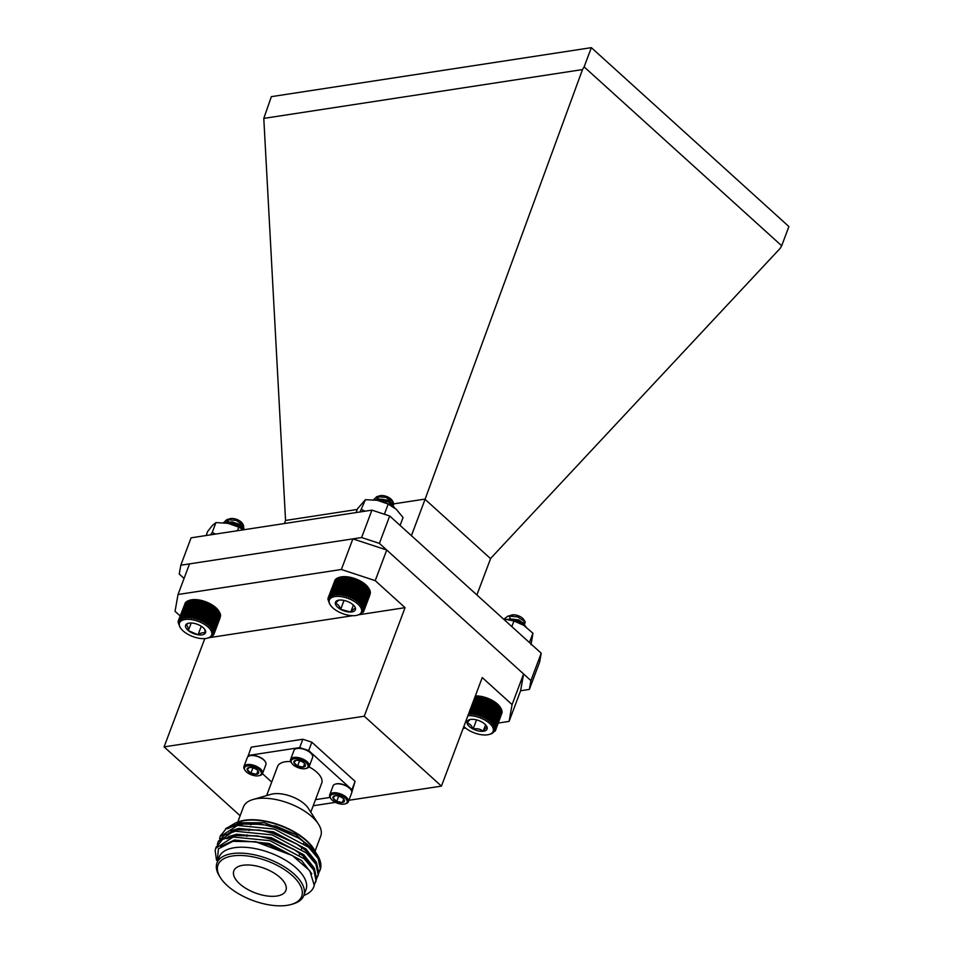 <?xml version="1.0" encoding="UTF-8"?>
<svg xmlns="http://www.w3.org/2000/svg" width="953" height="953" viewBox="0 0 953 953"><rect width="100%" height="100%" fill="white"/><g stroke="black" fill="none" stroke-linecap="round" stroke-linejoin="round"><path stroke-width="1.43" d="M375.518 500.003A21.073 9.923 20.6 0 1 376.59 500.17A21.073 9.923 20.6 0 1 377.4 500.325A21.073 9.923 20.6 0 1 391.6 505.817A21.073 9.923 20.6 0 1 391.778 505.924M360.067 511.952L365.428 499.682L357.506 508.759L356.077 512.571M361.687 509.629L365.142 511.177M365.428 499.682L377.4 500.325L388.205 504.066L384.464 514.001M376.59 500.17L377.4 500.325M388.205 504.066L396.21 509.236L403.059 517.515L400.093 525.413M220.155 617.651L213.829 634.507L211.721 636.652L209.088 637.676M179.736 626.717L178.068 622.142L178.711 622.738L178.199 621.189L178.926 621.856L178.521 620.308L179.331 621.058L179.033 619.51L179.903 620.332L179.736 618.783L180.665 619.7L180.617 618.163L181.582 619.152L181.678 617.639L182.666 618.711L182.881 617.222L183.881 618.366L184.251 616.925L185.239 618.128L185.74 616.734L186.705 618.009L187.336 616.662L188.277 617.997L189.039 616.71L189.933 618.092L190.814 616.877L191.66 618.306L192.649 617.151L193.423 618.628L194.531 617.544L195.21 619.045L196.425 618.044L197.009 619.569L198.319 618.64L198.796 620.189L200.178 619.343L200.559 620.891L202 620.129L202.262 621.678L203.763 620.999L203.894 622.535L205.443 621.928L205.443 623.453L207.015 622.928L206.884 624.429L208.469 623.965L208.207 625.442L209.791 625.049L209.386 626.478L210.97 626.157L210.434 627.539L211.971 627.288L211.304 628.611L212.817 628.408L212.019 629.671L213.46 629.516L212.555 630.719L213.937 630.612L212.9 631.744L214.199 631.66L213.067 632.721L214.27 632.673L213.043 633.65L214.151 633.626L220.369 616.448M214.27 632.673L220.608 615.829L219.988 614.304M214.199 631.66L220.536 614.816L219.821 613.327M213.937 630.612L220.262 613.768L219.476 612.303M213.46 629.516L219.798 612.672L218.225 610.194A18.095 8.517 20.6 0 1 218.725 610.897A18.095 8.517 20.6 0 1 218.916 611.207M218.94 611.254L212.817 628.408M218.225 610.194L217.355 609.122A18.095 8.517 20.6 0 1 218.225 610.194M217.355 609.122L216.319 608.062A18.095 8.517 20.6 0 1 217.355 609.122M216.319 608.062L215.128 607.025A18.095 8.517 20.6 0 1 216.319 608.062L209.386 626.478M215.128 607.025L213.806 606.013A18.095 8.517 20.6 0 1 215.128 607.025L208.207 625.442M213.806 606.013L212.364 605.036A18.095 8.517 20.6 0 1 213.806 606.013L206.884 624.429M212.364 605.036L210.816 604.119A18.095 8.517 20.6 0 1 212.364 605.036L205.443 623.453M210.816 604.119L209.183 603.261A18.095 8.517 20.6 0 1 210.816 604.119L203.894 622.535M209.183 603.261L207.48 602.475A18.095 8.517 20.6 0 1 209.183 603.261L202.262 621.678M207.48 602.475L205.729 601.772A18.095 8.517 20.6 0 1 207.48 602.475L200.559 620.891M205.729 601.772L203.942 601.152A18.095 8.517 20.6 0 1 205.729 601.772L198.796 620.189M203.942 601.152L202.131 600.628A18.095 8.517 20.6 0 1 203.942 601.152L197.009 619.569M202.131 600.628L200.344 600.199A18.095 8.517 20.6 0 1 202.131 600.628L195.21 619.045M200.344 600.199L198.581 599.89A18.095 8.517 20.6 0 1 200.344 600.199L193.423 618.628M198.581 599.89L196.854 599.675A18.095 8.517 20.6 0 1 198.581 599.89L191.66 618.306M196.854 599.675L195.198 599.58A18.095 8.517 20.6 0 1 196.854 599.675L189.933 618.092M195.198 599.58L193.638 599.592A18.095 8.517 20.6 0 1 195.198 599.58L188.277 617.997M193.638 599.592L192.161 599.711A18.095 8.517 20.6 0 1 193.638 599.592L186.705 618.009M192.161 599.711L190.803 599.949A18.095 8.517 20.6 0 1 192.161 599.711M189.778 600.223A18.095 8.517 20.6 0 1 190.076 600.128A18.095 8.517 20.6 0 1 190.803 599.949L188.003 600.795L181.678 617.639M182.881 617.222L189.587 600.283M188.503 600.735L186.955 601.319L180.617 618.163M187.586 601.283L186.073 601.939L179.736 618.783M186.824 601.915L185.358 602.653L179.033 619.51M185.12 603.297L178.521 620.308M244.659 529.63L240.692 525.544L232.115 522.423L224.896 522.84M244.242 529.689L241.312 526.64L230.4 522.78L226.016 522.983M226.766 519.659L230.09 518.706A7.684 3.621 20.6 0 1 237.476 519.695A7.684 3.621 20.6 0 1 242.253 523.268L243.515 525.246L236.118 520.386L226.766 519.659L223.574 522.697M242.693 524.221A7.684 3.621 20.6 0 1 238.893 527.128M230.078 523.816A7.684 3.621 20.6 0 1 228.994 522.685M228.649 522.173A7.684 3.621 20.6 0 1 228.887 519.302M226.171 522.458L228.267 519.504L227.505 522.244M243.682 528.045L243.515 525.246M227.612 520.421A8.208 3.872 -159.4 0 0 227.827 522.208M241.919 528.82L240.049 525.163M240.692 525.544L232.115 522.423M232.794 522.554L227.493 523.233M242.169 526.592L240.001 524.448L232.21 521.934L229.101 522.161M191.148 635.889A17.142 8.077 -159.4 0 0 207.635 638.117A17.142 8.077 -159.4 0 0 208.207 627.193A17.142 8.077 -159.4 0 0 187.253 619.319A17.142 8.077 -159.4 0 0 180.498 627.92A17.142 8.077 -159.4 0 0 191.148 635.889M188.825 623.143L185.847 624.787C187.241 625.168 188.075 627.11 188.325 630.6L198.057 634.793A10.638 5.015 -159.4 0 0 205.312 633.173A10.638 5.015 -159.4 0 0 204.943 629.635A10.638 5.015 -159.4 0 0 202.834 627.36A10.638 5.015 -159.4 0 0 193.102 623.167A10.638 5.015 -159.4 0 0 188.098 623.31A10.638 5.015 -159.4 0 0 185.847 624.787A10.638 5.015 -159.4 0 0 188.325 630.6A10.638 5.015 -159.4 0 0 198.057 634.793C201.035 632.721 203.454 632.184 205.312 633.173L204.728 629.659M191.196 622.988L188.325 630.6M201.286 626.24L198.057 634.793M214.151 633.626L212.829 634.519L213.829 634.507M213.555 634.662L213.305 635.306M211.971 627.288L218.308 610.432M210.97 626.157L217.296 609.312M209.791 625.049L216.128 608.205M208.469 623.965L214.806 607.121M207.015 622.928L213.353 606.084M205.443 621.928L211.769 605.084M203.763 620.999L210.101 604.142M202 620.129L208.338 603.285M200.178 619.343L206.515 602.499M198.319 618.64L204.645 601.796M196.425 618.044L202.751 601.2M194.531 617.544L200.857 600.7M192.649 617.151L198.986 600.307M190.814 616.877L197.152 600.033M189.039 616.71L195.365 599.866M187.336 616.662L193.673 599.818M185.74 616.734L192.065 599.89M184.251 616.925L190.576 600.08M178.199 621.189L178.521 620.32M178.068 622.142L178.306 621.523M468.483 714.154L469.281 712.999L470.222 714.345L471.008 713.082L471.89 714.476L472.807 713.273L473.629 714.714L474.654 713.583L475.404 715.06L476.536 714L477.191 715.512L478.43 714.524L478.99 716.06L480.312 715.143L480.777 716.692L482.17 715.87L482.516 717.418L483.981 716.68L484.207 718.228L485.72 717.561L485.827 719.098L487.376 718.514L487.34 720.027L488.925 719.515L488.758 721.016L490.342 720.575L490.045 722.04L491.629 721.671L491.2 723.089L492.761 722.779L492.201 724.149L493.737 723.899L493.035 725.209L494.524 725.03L493.702 726.281L495.131 726.138L494.19 727.318L495.548 727.21L494.488 728.33L495.774 728.259L494.607 729.295L495.798 729.248L494.536 730.212L495.62 730.189L501.874 713.082M495.798 729.248L502.124 712.403L501.528 710.878M495.774 728.259L502.1 711.414L501.421 709.914M495.548 727.21L501.886 710.366L501.111 708.901M495.131 726.138L501.469 709.282L500.623 707.853M494.524 725.03L500.861 708.174L499.956 706.792A18.095 8.517 20.6 0 1 500.254 707.233A18.095 8.517 20.6 0 1 500.373 707.424M500.861 708.174L500.254 707.233M499.956 706.792L499.122 705.732A18.095 8.517 20.6 0 1 499.956 706.792M499.122 705.732L498.121 704.66A18.095 8.517 20.6 0 1 499.122 705.732M498.121 704.66L496.966 703.612A18.095 8.517 20.6 0 1 498.121 704.66L491.2 723.089M496.966 703.612L495.679 702.599A18.095 8.517 20.6 0 1 496.966 703.612L490.045 722.04M495.679 702.599L494.273 701.611A18.095 8.517 20.6 0 1 495.679 702.599L488.758 721.016M494.273 701.611L492.749 700.681A18.095 8.517 20.6 0 1 494.273 701.611L487.34 720.027M492.749 700.681L491.129 699.812A18.095 8.517 20.6 0 1 492.749 700.681L485.827 719.098M491.129 699.812L489.449 699.002A18.095 8.517 20.6 0 1 491.129 699.812L484.207 718.228M489.449 699.002L487.698 698.275A18.095 8.517 20.6 0 1 489.449 699.002L482.516 717.418M487.698 698.275L485.923 697.632A18.095 8.517 20.6 0 1 487.698 698.275L480.777 716.692M485.923 697.632L484.124 697.084A18.095 8.517 20.6 0 1 485.923 697.632L478.99 716.06M484.124 697.084L482.325 696.643A18.095 8.517 20.6 0 1 484.124 697.084L477.191 715.512M482.325 696.643L480.55 696.298A18.095 8.517 20.6 0 1 482.325 696.643L475.404 715.06M480.55 696.298L478.811 696.059A18.095 8.517 20.6 0 1 480.55 696.298L473.629 714.714M478.811 696.059L477.143 695.928A18.095 8.517 20.6 0 1 478.811 696.059L471.89 714.476M477.143 695.928L475.547 695.916A18.095 8.517 20.6 0 1 477.143 695.928L470.222 714.345M526.187 627.062L522.149 622.404L519.218 620.88L513.56 619.224L507.246 619.319M504.876 618.414L504.733 619.069A11.627 5.48 -159.4 0 1 504.876 618.414L507.949 616.103L517.598 616.853L525.246 621.88L524.162 625.644M525.722 626.729L519.016 621.427L508.819 619.569M511.165 615.209A7.684 3.621 20.6 0 1 511.63 615.042A7.684 3.621 20.6 0 1 522.875 618.521A7.684 3.621 20.6 0 1 523.781 619.605L525.246 621.88M524.269 620.689A7.684 3.621 20.6 0 1 520.35 623.465M511.678 620.2A7.684 3.621 20.6 0 1 511.177 619.748A7.684 3.621 20.6 0 1 510.832 619.39M510.486 618.973A7.684 3.621 20.6 0 1 510.224 615.817M507.949 616.103L513.274 614.947A8.208 3.872 -159.4 0 0 511.094 615.197A8.208 3.872 -159.4 0 0 510.82 615.281M523.411 625.168L521.529 622.035M522.149 622.404L514.787 619.414L509.557 619.712M523.531 623.381L518.754 619.903L510.415 618.973M463.849 726.484A17.142 8.077 -159.4 0 0 464.051 726.686A17.142 8.077 -159.4 0 0 489.163 734.453A17.142 8.077 -159.4 0 0 489.401 723.22A17.142 8.077 -159.4 0 0 467.899 715.703M471.068 719.372C470.317 719.074 468.983 720.301 467.065 723.089C469.662 723.53 471.675 725.519 473.117 729.033A10.638 5.015 -159.4 0 0 483.159 731.261A10.638 5.015 -159.4 0 0 487.162 727.556A10.638 5.015 -159.4 0 0 486.483 725.983A10.638 5.015 -159.4 0 0 481.11 721.612A10.638 5.015 -159.4 0 0 471.068 719.372A10.638 5.015 -159.4 0 0 469.638 719.646A10.638 5.015 -159.4 0 0 467.065 723.089A10.638 5.015 -159.4 0 0 473.117 729.033C477.012 728.235 480.36 728.974 483.159 731.261C485.065 728.497 486.399 727.27 487.162 727.556L486.197 725.567M485.577 724.828L483.159 731.261M476.548 719.896L473.117 729.033M490.33 734.108L491.962 733.512M495.62 730.189L491.915 733.619M495.25 731.046L495.56 730.224M493.737 723.899L500.063 707.055M492.761 722.779L499.098 705.935M491.629 721.671L497.966 704.815M490.342 720.575L496.68 703.731M488.925 719.515L495.25 702.671M487.376 718.514L493.714 701.67M485.72 717.561L492.058 700.717M483.981 716.68L490.318 699.824M482.17 715.87L488.508 699.025M480.312 715.143L486.649 698.299M478.43 714.524L484.755 697.679M476.536 714L482.861 697.155M474.654 713.583L480.979 696.726M472.807 713.273L479.133 696.429M471.008 713.082L477.334 696.238M469.281 712.999L475.618 696.155M468.626 714.333L475.547 695.916M329.547 603.737L327.892 599.175L328.535 599.771L328.023 598.222L328.761 598.901L328.344 597.34L329.154 598.103L328.868 596.542L329.738 597.376L329.571 595.828L330.5 596.745L330.465 595.208L331.43 596.197L331.525 594.684L332.514 595.756L332.74 594.279L333.741 595.411L334.098 593.969L335.099 595.184L335.587 593.79L336.564 595.065L337.195 593.719L338.136 595.053L338.899 593.767L339.792 595.149L340.686 593.933L341.519 595.363L342.52 594.219L343.283 595.685L344.39 594.612L345.081 596.113L346.284 595.113L346.88 596.638L348.179 595.708L348.667 597.257L350.049 596.411L350.418 597.972L351.871 597.197L352.122 598.758L353.623 598.067L353.754 599.616L355.302 599.008L355.302 600.533L356.875 600.009L356.744 601.51L358.328 601.045L358.054 602.522L359.638 602.129L359.233 603.559L360.806 603.237L360.27 604.619L361.818 604.369L361.151 605.691L362.652 605.489L361.854 606.751L363.296 606.596L362.378 607.8L363.76 607.692L362.724 608.824L364.022 608.741L370.36 591.896L369.645 590.395M363.76 607.692L370.098 590.848L369.299 589.383M363.296 606.596L369.633 589.752L368.072 587.274A18.095 8.517 20.6 0 1 368.537 587.953A18.095 8.517 20.6 0 1 368.728 588.251M368.775 588.335L362.652 605.489M368.072 587.274L367.191 586.202A18.095 8.517 20.6 0 1 368.072 587.274M367.191 586.202L366.166 585.142A18.095 8.517 20.6 0 1 367.191 586.202M366.166 585.142L364.975 584.094A18.095 8.517 20.6 0 1 366.166 585.142L359.233 603.559M364.975 584.094L363.665 583.081A18.095 8.517 20.6 0 1 364.975 584.094L358.054 602.522M363.665 583.081L362.223 582.116A18.095 8.517 20.6 0 1 363.665 583.081L356.744 601.51M362.223 582.116L360.675 581.199A18.095 8.517 20.6 0 1 362.223 582.116L355.302 600.533M360.675 581.199L359.043 580.341A18.095 8.517 20.6 0 1 360.675 581.199L353.754 599.616M359.043 580.341L357.339 579.543A18.095 8.517 20.6 0 1 359.043 580.341L352.122 598.758M357.339 579.543L355.588 578.84A18.095 8.517 20.6 0 1 357.339 579.543L350.418 597.972M355.588 578.84L353.801 578.221A18.095 8.517 20.6 0 1 355.588 578.84L348.667 597.257M353.801 578.221L352.002 577.697A18.095 8.517 20.6 0 1 353.801 578.221L346.88 596.638M352.002 577.697L350.204 577.268A18.095 8.517 20.6 0 1 352.002 577.697L345.081 596.113M350.204 577.268L348.441 576.946A18.095 8.517 20.6 0 1 350.204 577.268L343.283 595.685M348.441 576.946L346.725 576.732A18.095 8.517 20.6 0 1 348.441 576.946L341.519 595.363M346.725 576.732L345.057 576.636A18.095 8.517 20.6 0 1 346.725 576.732L339.792 595.149M345.057 576.636L343.485 576.648A18.095 8.517 20.6 0 1 345.057 576.636L338.136 595.053M343.485 576.648L342.02 576.768A18.095 8.517 20.6 0 1 343.485 576.648L336.564 595.065M342.02 576.768L340.662 576.994A18.095 8.517 20.6 0 1 342.02 576.768M339.59 577.28A18.095 8.517 20.6 0 1 339.899 577.184A18.095 8.517 20.6 0 1 340.662 576.994L337.85 577.84L331.525 594.684M332.74 594.279L339.435 577.339M338.351 577.78L336.79 578.364L330.465 595.208M337.422 578.316L335.909 578.983L329.571 595.828M336.671 578.959L335.206 579.698L328.868 596.542M334.968 580.329L328.023 598.222M364.022 608.741L362.89 609.801L364.094 609.753L370.431 592.909L369.812 591.384M369.967 594.732L363.641 611.576L359.257 614.625M394.685 507.937L390.647 502.434L388.586 501.302L382.093 499.277L374.35 499.86M394.542 507.83L388.383 501.85L375.303 499.98M376.757 496.668L379.913 495.763A7.684 3.621 20.6 0 1 385.048 495.977A7.684 3.621 20.6 0 1 392.076 500.325L393.232 502.148L385.953 497.371L376.757 496.668L373.576 499.777M392.493 501.207A7.684 3.621 20.6 0 1 391.933 503.327M391.612 503.553A7.684 3.621 20.6 0 1 388.657 504.185M379.925 500.897A7.684 3.621 20.6 0 1 378.686 499.575M378.353 499.027A7.684 3.621 20.6 0 1 378.746 496.322M376.769 499.169L377.412 497.573A8.208 3.872 -159.4 0 0 377.555 499.074M393.506 504.78L393.232 502.148M377.948 499.813A8.208 3.872 -159.4 0 0 378.52 500.551M377.412 497.573L377.412 499.086M391.647 505.84L392.088 504.637L387.68 500.73L383.32 499.467L377.066 500.254M391.302 505.626L392.1 505.03M392.076 503.446L387.883 500.194L378.949 499.015M345.987 614.685A17.142 8.077 -159.4 0 0 357.446 615.173A17.142 8.077 -159.4 0 0 358.03 604.25A17.142 8.077 -159.4 0 0 337.076 596.375A17.142 8.077 -159.4 0 0 330.322 604.976A17.142 8.077 -159.4 0 0 345.987 614.685M338.66 600.187L335.289 603.356C337.648 603.809 339.435 605.798 340.662 609.348L350.775 612.029A10.638 5.015 -159.4 0 0 355.517 608.717A10.638 5.015 -159.4 0 0 354.766 606.692A10.638 5.015 -159.4 0 0 350.144 602.725A10.638 5.015 -159.4 0 0 340.03 600.045A10.638 5.015 -159.4 0 0 337.922 600.366A10.638 5.015 -159.4 0 0 335.289 603.356A10.638 5.015 -159.4 0 0 340.662 609.348A10.638 5.015 -159.4 0 0 350.775 612.029C352.92 609.396 354.492 608.288 355.517 608.717M344.021 600.414L340.662 609.348M353.396 605.06L350.775 612.029M364.094 609.753L362.855 610.73L363.963 610.694L362.64 611.6L363.641 611.576M363.963 610.694L370.193 593.528M361.818 604.369L368.144 587.524M360.806 603.237L367.143 586.393M359.638 602.129L365.976 585.285M358.328 601.045L364.654 584.201M356.875 600.009L363.2 583.153M355.302 599.008L361.628 582.164M353.623 598.067L359.96 581.223M351.871 597.197L358.197 580.353M350.049 596.411L356.374 579.567M348.179 595.708L354.516 578.864M346.284 595.113L352.622 578.268M344.39 594.612L350.728 577.768M342.52 594.219L348.846 577.375M340.686 593.933L347.011 577.089M338.899 593.767L345.236 576.922M337.195 593.719L343.533 576.875M335.587 593.79L341.924 576.946M334.098 593.969L340.435 577.125M327.892 599.175L328.13 598.544M363.117 612.386L363.355 611.743M225.801 522.959A21.073 9.923 20.6 0 1 226.814 523.114A21.073 9.923 20.6 0 1 227.958 523.328A21.073 9.923 20.6 0 1 241.812 528.748A21.073 9.923 20.6 0 1 242.014 528.879M210.506 534.859L212.209 532.524L215.95 522.578L212.388 525.472L207.659 531.476L206.134 535.526M212.209 532.524L215.604 534.073M215.95 522.578L227.958 523.328L238.786 527.176L237.452 530.738M226.814 523.114L227.958 523.328M238.786 527.176L243.456 529.808M508.199 619.462A21.073 9.923 20.6 0 1 508.342 619.486A21.073 9.923 20.6 0 1 523.34 625.132A21.073 9.923 20.6 0 1 524.019 625.549L532.93 633.233L529.439 642.548M532.93 633.233L531.035 644.705M504.054 619.033L513.929 620.975L511.821 626.597M513.929 620.975L523.34 625.132M315.598 852.232A46.352 21.836 -159.4 0 0 280.623 825.429A46.352 21.836 -159.4 0 0 236.642 822.546M225.527 828.8L235.796 822.784L240.216 821.51A46.352 21.836 20.6 0 1 313.585 849.087L316.158 853.138M316.122 854.317A46.352 21.836 20.6 0 1 316.563 855.961M276.835 896.034A27.804 13.104 -159.4 0 0 285.888 890.436A27.804 13.104 -159.4 0 0 264.469 868.386A27.804 13.104 -159.4 0 0 233.83 870.863A27.804 13.104 -159.4 0 0 246.624 888.827A27.804 13.104 -159.4 0 0 276.835 896.034M287.127 905.35A44.672 21.037 -159.4 0 0 291.261 904.457A44.672 21.037 -159.4 0 0 292.762 875.998A44.672 21.037 -159.4 0 0 238.167 855.472A44.672 21.037 -159.4 0 0 220.548 877.88A44.672 21.037 -159.4 0 0 287.127 905.35M220.548 877.88L219.595 876.379A46.352 21.836 20.6 0 1 216.986 862.953A46.352 21.836 20.6 0 1 232.079 853.626A46.352 21.836 20.6 0 1 282.433 865.634A46.352 21.836 20.6 0 1 303.769 895.57A46.352 21.836 20.6 0 1 292.964 903.956L291.261 904.457M303.769 895.57L305.996 889.649A46.352 21.836 -159.4 0 0 284.661 859.713A46.352 21.836 -159.4 0 0 234.307 847.717A46.352 21.836 -159.4 0 0 219.214 857.033L216.986 862.953M235.796 822.784L264.231 822.737L295.692 834.554L315.526 852.101M319.851 862.548L316.813 854.126L311.238 847.467A52.665 24.802 -159.4 0 1 317.182 854.698A52.665 24.802 -159.4 0 1 320.137 869.958A52.665 24.802 -159.4 0 1 319.97 870.399M220.524 846.586L234.402 840.034L269.211 843.441L301.577 860.547L311.822 873.83M228.434 836.722L236.582 834.244L271.391 837.651L303.757 854.746L313.74 867.361M230.614 830.921L238.762 828.443L273.571 831.85L305.937 848.944L315.919 861.56M227.469 828.765L240.942 822.642L275.751 826.048L295.692 834.554M255.892 841.797L268.686 844.835L292.392 855.568L255.487 841.725L232.913 841.332L218.404 848.837L217.213 862.358M226.659 838.747L236.058 835.638L257.727 835.936M216.093 847.467L222.478 839.474L233.759 835.412L257.167 835.841L270.866 839.033L293.869 849.337L304.841 857.2L314.359 868.433L316.61 878.797L315.729 881.608M294.334 849.623L303.233 856.139L313.656 869.898M228.839 832.946L238.238 829.837L259.907 830.134M218.273 841.666L235.939 829.61L259.347 830.039L273.046 833.244L296.049 843.536L307.021 851.41L316.539 862.632L318.79 872.996L317.909 875.807M296.514 843.834L305.413 850.338L315.836 864.109M231.007 827.156L240.418 824.035L262.087 824.345M220.453 835.876L226.838 827.883L238.119 823.809L261.527 824.238L275.226 827.442L298.229 837.735L311.238 847.467M298.694 838.032L307.593 844.537L318.016 858.308M313.882 886.612L314.264 885.373L309.796 870.708L292.392 855.568M257.167 835.841L270.581 839.057L294.822 849.933M259.347 830.039L272.761 833.256L297.002 844.132M261.527 824.238L274.94 827.466L299.182 838.33M314.264 885.373A52.665 24.802 20.6 0 1 313.871 886.659A52.665 24.802 20.6 0 1 303.804 895.463M216.486 860.082L215.164 850.445L215.759 848.277L233.151 837.032L269.973 840.677L304.221 858.832L313.751 870.053L315.991 880.417L314.419 884.491M217.344 844.632L217.939 842.488L224.05 835.304L235.331 831.23L272.153 834.888L306.401 853.03L315.931 864.264L318.171 874.616L316.634 878.642M219.524 838.831L220.119 836.674L237.511 825.441L274.333 829.086L308.581 847.229L318.111 858.462L320.351 868.826L318.814 872.841M306.247 844.489A41.301 19.453 20.6 0 1 305.341 844.584M250.532 824.726A41.301 19.453 20.6 0 1 249.138 823.285M237.762 822.046L243.432 806.977A41.301 19.453 20.6 0 1 253.057 799.496A41.301 19.453 20.6 0 1 318.421 824.071A41.301 19.453 20.6 0 1 320.744 836.031L315.074 851.112M309.32 863.859A41.301 19.453 -159.4 0 0 309.939 863.192M312.048 858.689A41.301 19.453 -159.4 0 0 312.179 857.474M308.248 846.943A41.301 19.453 -159.4 0 0 301.077 839.581M245.624 823.416A41.301 19.453 -159.4 0 0 240.847 824.976M234.557 830.671A41.301 19.453 -159.4 0 0 234.283 831.326A41.301 19.453 -159.4 0 0 234.235 831.445M233.759 836.103A41.301 19.453 -159.4 0 0 233.89 836.913M343.723 799.067L342.425 802.509L344.402 800.246A6.087 2.859 -159.4 0 0 344.057 799.531A6.087 2.859 -159.4 0 0 340.686 796.887A6.087 2.859 -159.4 0 0 334.991 795.791L333.014 798.054L336.731 801.425L342.425 802.509A6.087 2.859 -159.4 0 0 344.402 800.246M338.708 796.136L336.731 801.425A6.087 2.859 -159.4 0 0 342.425 802.509M257.929 770.786L256.631 774.229L258.62 771.966A6.087 2.859 -159.4 0 0 258.275 771.251A6.087 2.859 -159.4 0 0 254.904 768.606A6.087 2.859 -159.4 0 0 249.209 767.51L247.232 769.774L250.937 773.145L256.631 774.229A6.087 2.859 -159.4 0 0 258.62 771.966M252.926 767.856L250.937 773.145A6.087 2.859 -159.4 0 0 256.631 774.229M304.615 763.651L303.316 767.105L305.305 764.83A6.087 2.859 -159.4 0 0 304.96 764.115A6.087 2.859 -159.4 0 0 301.589 761.471A6.087 2.859 -159.4 0 0 295.895 760.375L293.917 762.65L297.622 766.009L303.316 767.105A6.087 2.859 -159.4 0 0 305.305 764.83M299.611 760.732L297.622 766.009A6.087 2.859 -159.4 0 0 303.316 767.105M334.991 795.791A6.087 2.859 -159.4 0 0 334.432 795.91A6.087 2.859 -159.4 0 0 333.014 798.054A6.087 2.859 -159.4 0 0 336.731 801.425M249.209 767.51A6.087 2.859 -159.4 0 0 248.65 767.63A6.087 2.859 -159.4 0 0 247.232 769.774A6.087 2.859 -159.4 0 0 250.937 773.145M295.895 760.375A6.087 2.859 -159.4 0 0 295.335 760.494A6.087 2.859 -159.4 0 0 293.917 762.65A6.087 2.859 -159.4 0 0 297.622 766.009M332.192 800.151A8.946 4.217 -159.4 0 0 344.998 803.927A8.946 4.217 -159.4 0 0 345.308 798.221A8.946 4.217 -159.4 0 0 334.36 794.111A8.946 4.217 -159.4 0 0 330.834 798.602A8.946 4.217 -159.4 0 0 332.192 800.151M246.398 771.87A8.946 4.217 -159.4 0 0 259.216 775.635A8.946 4.217 -159.4 0 0 259.514 769.941A8.946 4.217 -159.4 0 0 248.578 765.831A8.946 4.217 -159.4 0 0 245.052 770.31A8.946 4.217 -159.4 0 0 246.398 771.87M293.083 764.735A8.946 4.217 -159.4 0 0 305.901 768.511A8.946 4.217 -159.4 0 0 306.199 762.805A8.946 4.217 -159.4 0 0 295.263 758.695A8.946 4.217 -159.4 0 0 291.737 763.186A8.946 4.217 -159.4 0 0 293.083 764.735M330.834 798.602L330.262 797.709A9.947 4.682 20.6 0 1 329.714 794.838A9.947 4.682 20.6 0 1 340.662 793.944A9.947 4.682 20.6 0 1 348.321 801.83A9.947 4.682 20.6 0 1 346.01 803.629L344.998 803.927M245.052 770.31L244.48 769.428A9.947 4.682 20.6 0 1 243.92 766.546A9.947 4.682 20.6 0 1 254.88 765.664A9.947 4.682 20.6 0 1 262.54 773.55A9.947 4.682 20.6 0 1 260.217 775.349L259.216 775.635M291.737 763.186L291.165 762.305A9.947 4.682 20.6 0 1 290.605 759.422A9.947 4.682 20.6 0 1 301.565 758.528A9.947 4.682 20.6 0 1 309.225 766.415A9.947 4.682 20.6 0 1 306.902 768.213L305.901 768.511M351.8 792.431L355.076 781.365L311.857 742.22L302.828 739.242L251.247 747.152L247.899 756.718M348.321 801.83L351.681 792.908A9.947 4.682 -159.4 0 0 351.121 790.025A9.947 4.682 -159.4 0 0 335.385 784.105A9.947 4.682 -159.4 0 0 333.062 785.903L329.714 794.838M262.54 773.55L265.899 764.616A9.947 4.682 -159.4 0 0 265.339 761.745A9.947 4.682 -159.4 0 0 249.603 755.824A9.947 4.682 -159.4 0 0 247.28 757.623L243.92 766.546M309.225 766.415L312.584 757.492A9.947 4.682 -159.4 0 0 312.024 754.609A9.947 4.682 -159.4 0 0 296.276 748.689A9.947 4.682 -159.4 0 0 293.965 750.487L290.605 759.422M351.681 791.169L351.931 789.715L308.712 750.571L299.695 747.593L248.114 755.491M299.695 747.593L302.828 739.242M308.712 750.571L311.857 742.22M351.931 789.715L355.076 781.365M315.514 799.65L330.083 797.411M262.48 773.705L271.7 782.068M350.978 789.799A9.447 4.455 -159.4 0 0 350.835 789.584A9.447 4.455 -159.4 0 0 335.885 783.962A9.447 4.455 -159.4 0 0 335.647 784.033M265.184 761.518A9.447 4.455 -159.4 0 0 265.053 761.292A9.447 4.455 -159.4 0 0 250.103 755.681A9.447 4.455 -159.4 0 0 249.853 755.753M311.869 754.383A9.447 4.455 -159.4 0 0 311.738 754.168A9.447 4.455 -159.4 0 0 296.788 748.546A9.447 4.455 -159.4 0 0 296.538 748.617M266.626 795.576L277.537 766.546A23.599 11.114 20.6 0 1 285.221 761.792A23.599 11.114 20.6 0 1 290.784 761.59M308.986 766.879A23.599 11.114 20.6 0 1 321.709 783.152L310.797 812.182M253.057 799.496L270.997 794.314A23.599 11.114 20.6 0 1 273.177 793.849A23.599 11.114 20.6 0 1 308.343 808.358L318.421 824.071M240.132 815.744L164.095 746.878L364.26 716.215L441.442 786.118L482.242 677.559L512.083 704.589L523.59 673.974L520.6 690.77L509.093 721.385L498.312 723.041M441.442 786.118L348.905 800.282M335.48 802.343L313.215 805.75M352.872 538.874L189.54 563.878L178.032 594.505L341.365 569.489L352.872 538.874L386.727 550.024L530.916 680.609L541.209 653.21L389.694 515.99L371.92 510.141L191.1 537.826L180.808 565.224L179.235 574.04L184.072 578.435M178.032 594.505L175.054 611.302L180.165 615.924M389.694 515.99L379.401 543.389L386.727 550.024L375.22 580.639L405.061 607.669L358.983 614.733M352.646 615.698L209.16 637.676M375.22 580.639L341.365 569.489M364.26 716.215L405.061 607.669M164.095 746.878L204.788 638.593M465.588 728.056L463.122 728.426M509.093 721.385L512.083 704.589M490.533 558.613L425.062 499.324L582.497 69.581L584.129 66.877L781.686 245.779L780.042 248.495L490.7 558.339L476.869 594.946M284.459 523.531L285.555 520.445L263.79 118.398L271.343 96.658L591.36 47.65L788.905 226.564L781.686 245.779M285.555 520.445L357.244 509.462M393.803 503.863L425.229 499.05M582.497 69.581L263.79 118.398M520.6 690.77L529.344 689.424L539.648 662.037L541.209 653.21M425.062 499.324L411.41 535.657M584.129 66.877L591.36 47.65M371.92 510.141L361.628 537.54L352.884 538.874M189.54 563.89L180.808 565.224M379.401 543.389L361.628 537.54M529.344 689.424L530.916 680.609M190.076 600.128L189.278 600.366M207.635 638.117L209.398 637.605M180.498 627.92L179.593 626.514M514.787 619.414L513.56 619.224M489.163 734.453L490.438 734.084M368.537 587.953L368.93 588.549M339.899 577.184L339.149 577.411M389.586 501.766L390.647 502.434M383.32 499.467L382.093 499.277M357.446 615.173L359.174 614.673M330.322 604.976L329.393 603.523M256.095 841.833L255.487 841.725M315.455 882.43L316.062 880.81M317.635 876.641L318.242 875.009M319.815 870.839L320.137 869.958M215.759 848.277L216.367 846.645M217.939 842.476L218.547 840.844M220.119 836.674L220.727 835.054M251.699 823.321L251.151 824.762M249.519 829.11L248.971 830.563M247.339 834.911L246.791 836.365M304.019 842.19L303.602 843.298M301.994 847.586L301.422 849.099M299.814 853.376L299.242 854.901M236.701 824.881L236.415 825.643M234.521 830.671L234.283 831.326M314.693 852.137L314.347 853.042M312.513 857.938L312.167 858.844"/></g></svg>
